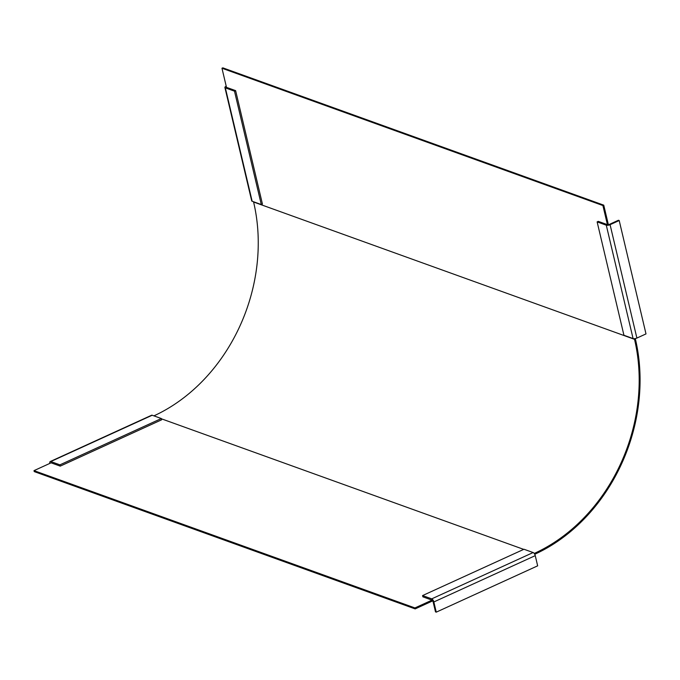 <?xml version="1.0" encoding="UTF-8"?>
<svg xmlns="http://www.w3.org/2000/svg" width="680" height="680" viewBox="0 0 680 680"><rect width="100%" height="100%" fill="white"/><g stroke="black" fill="none" stroke-linecap="round" stroke-linejoin="round"><path stroke-width="1.02" d="M221.969 68.238L602.905 205.547L603.755 205.156L222.827 67.847L221.969 68.238L226.482 87.354A1.402 0.501 -13.3 0 1 226.261 87.15A1.402 0.501 -13.3 0 1 226.372 86.878M534.216 553.461L534.565 553.299A167.348 136.671 109.8 0 0 634.525 339.32L634.372 338.691M607.418 224.655A1.402 0.501 -13.3 0 0 609.322 224.408L618.435 220.252L619.2 220.524L610.079 224.689A2.805 1.011 166.7 0 1 606.279 225.182L597.134 221.884L598.273 221.365L607.418 224.655L602.905 205.547M253.529 201.756L253.589 202.011A167.348 136.671 -70.2 0 1 153.918 415.863M432.752 600.856L415.157 608.898L34.23 471.588L34 470.637L51.093 462.825A1.402 0.629 -114.5 0 0 50.813 462.825A1.402 0.629 -114.5 0 0 50.626 463.037M34 470.637L414.927 607.937L432.021 600.134A1.402 0.629 -114.5 0 1 433.083 601.681L435.498 611.873L436.254 612.153L433.849 601.962A2.805 1.266 65.5 0 0 431.724 598.859L533.129 552.542L523.983 549.253L422.577 595.561L431.724 598.859M534.735 554.277L534.794 554.26A168.402 137.53 -70.2 0 0 635.375 338.929L635.29 338.572M608.37 224.689L603.755 205.156M415.157 608.898L414.927 607.937M226.482 87.354L235.628 90.644L262.429 204.034L261.29 204.553L252.152 201.255A2.805 1.011 -13.3 0 1 251.702 200.863L224.893 87.474A2.805 1.011 166.7 0 1 226.1 86.284L226.219 86.224M261.29 204.553L234.489 91.162L225.344 87.873A2.805 1.011 166.7 0 1 224.893 87.474M235.628 90.644L234.489 91.162M597.134 221.884L623.942 335.274L633.08 338.563A2.805 1.011 -13.3 0 0 636.888 338.07L646 333.914L619.2 220.524M51.093 462.825L60.231 466.123L59.934 464.848L50.788 461.55A2.805 1.266 65.5 0 0 50.227 461.55L151.631 415.233A2.805 1.266 -114.5 0 1 152.192 415.242L50.788 461.55M49.836 463.403A2.805 1.266 65.5 0 1 50.227 461.55M59.934 464.848L161.339 418.531L152.192 415.242M60.231 466.123L161.636 419.806L161.339 418.531M436.254 612.153L537.659 565.837L535.254 555.645A2.805 1.266 -114.5 0 0 533.129 552.542M422.577 595.561L422.883 596.836L432.021 600.134M253.589 202.011L634.525 339.32M534.565 553.299L533.851 553.044M523.693 549.38L161.398 418.795M225.344 87.873L252.152 201.255M633.08 338.563L606.279 225.182M610.079 224.689L636.888 338.07M535.254 555.645L433.849 601.962"/></g></svg>
